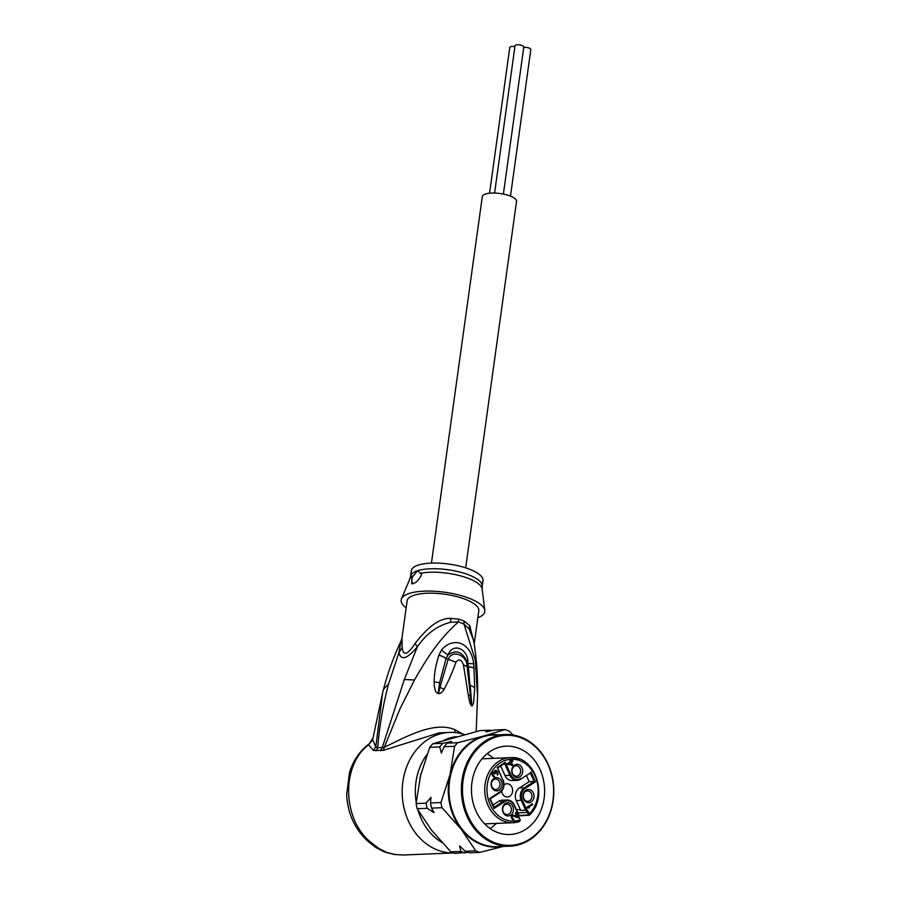 <?xml version="1.0" encoding="UTF-8"?>
<svg xmlns="http://www.w3.org/2000/svg" width="900" height="900" viewBox="0 0 900 900"><rect width="100%" height="100%" fill="white"/><g stroke="black" fill="none" stroke-linecap="round" stroke-linejoin="round"><path stroke-width="1.35" d="M523.733 47.43A4.421 1.429 7.9 0 1 528.446 47.858A4.421 1.429 7.9 0 1 530.831 49.511L510.48 196.132M494.595 193.05L515.048 45.697A4.421 1.429 7.9 0 1 515.914 45A4.421 1.429 7.9 0 1 520.898 45.124A4.421 1.429 7.9 0 1 523.8 46.913L503.381 194.074M489.555 193.23L509.794 47.363A4.421 1.429 7.9 0 1 510.66 46.665A4.421 1.429 7.9 0 1 514.913 46.631M431.449 563.096L482.287 196.695A17.28 5.603 7.9 0 1 485.674 193.995A17.28 5.603 7.9 0 1 505.17 194.468A17.28 5.603 7.9 0 1 516.533 201.454L465.683 567.844M517.545 814.928L518.445 814.894A6.435 5.321 -92.3 0 0 519.109 818.021L520.087 819.551L519.727 821.419L520.234 819.596L519.233 817.661M493.931 807.401L494.123 808.459L504.495 801.776L503.73 801.079A9.383 7.763 -92.3 0 1 507.082 799.999L502.11 800.201A9.383 7.763 87.7 0 0 498.757 801.281L492.986 805.005M520.684 779.141L520.493 779.265A9.383 7.763 -92.3 0 1 517.14 780.345L512.168 780.559A9.383 7.763 -92.3 0 1 509.614 780.143A9.383 7.763 -92.3 0 1 504.979 775.564L500.659 765.979M516.645 809.966A5.625 4.657 -92.3 0 1 518.119 809.617A5.625 4.657 -92.3 0 1 520.695 810.416L525.656 810.214L521.269 800.471A9.383 7.763 -92.3 0 1 524.329 787.793L534.127 781.47L529.166 781.673L519.368 787.995A9.383 7.763 -92.3 0 0 516.296 800.674L520.695 810.416M523.361 796.871A5.22 4.32 87.7 0 0 523.305 795.679M531.776 797.636A5.22 4.32 87.7 0 0 527.411 790.886A5.22 4.32 87.7 0 0 523.474 794.565A5.22 4.32 87.7 0 0 527.839 801.326A5.22 4.32 87.7 0 0 531.776 797.636M523.26 794.115A6.638 5.49 87.7 0 0 526.995 802.406A6.638 5.49 87.7 0 0 533.79 798.019A6.638 5.49 87.7 0 0 530.055 789.727A6.638 5.49 87.7 0 0 523.26 794.115M509.445 803.025A6.638 5.49 -92.3 0 1 513.18 811.305A6.638 5.49 -92.3 0 1 506.385 815.692A6.638 5.49 -92.3 0 1 502.65 807.401A6.638 5.49 -92.3 0 1 509.445 803.025M491.321 782.291A6.638 5.49 -92.3 0 1 498.127 777.904A6.638 5.49 -92.3 0 1 501.863 786.195A6.638 5.49 -92.3 0 1 495.056 790.582A6.638 5.49 -92.3 0 1 491.321 782.291M518.738 764.617A6.638 5.49 -92.3 0 1 522.472 772.898A6.638 5.49 -92.3 0 1 515.666 777.285A6.638 5.49 -92.3 0 1 511.931 769.005A6.638 5.49 -92.3 0 1 518.738 764.617M532.26 803.812L532.62 804.611L528.266 807.413L529.403 807.716L527.377 807.998L527.017 807.188L532.26 803.812M517.489 817.695L512.449 815.783L511.965 816.952L513.461 819.945L511.774 818.449L511.47 815.546L513.045 814.883L517.005 816.626L515.317 812.903L515.88 812.543L518.04 817.335L517.489 817.695M496.125 770.321L497.351 771.424L497.925 774.315L497.441 775.148L496.44 771.322L495.135 771.311L495.248 773.809L493.639 772.785L492.637 773.438L494.077 776.97L492.93 776.34L491.951 773.528L492.772 772.144L494.303 772.357L494.449 771.064L496.125 770.321L495.27 770.355M507.724 764.393L507.353 763.594L510.368 761.648L509.771 760.32L510.446 759.893L511.043 761.22L512.606 760.219L512.966 761.018L511.402 762.019L512.842 765.214L507.724 764.393M518.659 814.725L519.109 818.021M497.565 767.936L502.819 780.232A8.584 7.099 -92.3 0 1 500.017 791.831L489.634 798.525L494.123 808.459M526.376 775.508L529.166 781.673M501.694 791.044A6.638 5.49 87.7 0 0 507.409 797.006A6.638 5.49 87.7 0 0 512.415 792.326A6.638 5.49 87.7 0 0 506.869 783.754A6.638 5.49 87.7 0 0 504.034 784.845M525.701 809.674L526.613 809.629L522.304 800.077A8.584 7.099 -92.3 0 1 525.105 788.479L535.489 781.785L531 771.84M530.303 772.976L534.127 781.47L535.489 781.785M502.819 780.232L497.666 767.88L505.282 762.322L497.115 767.576M518.816 815.434L528.097 815.051L529.267 813.915L528.457 812.07L527.423 812.464A5.625 4.657 87.7 0 0 525.656 810.214M519.952 819.911A30.949 25.594 -92.3 0 1 488.947 801.664A30.949 25.594 -92.3 0 1 500.265 762.784A30.949 25.594 -92.3 0 1 533.61 772.931A30.949 25.594 -92.3 0 1 529.267 813.915L529.121 815.299L528.097 815.051L529.403 815.186C549.214 797.377 535.14 754.931 510.322 757.665A32.558 26.921 87.7 0 0 498.724 761.4A32.558 26.921 87.7 0 0 484.875 793.215A32.558 26.921 87.7 0 0 504.135 821.295A32.558 26.921 87.7 0 0 512.989 822.724A32.558 26.921 87.7 0 0 519.581 821.441M505.8 814.387A5.22 4.32 -92.3 0 1 502.718 808.706A5.22 4.32 -92.3 0 1 506.801 804.173A5.22 4.32 -92.3 0 1 508.219 804.398A5.22 4.32 -92.3 0 1 511.301 810.079A5.22 4.32 -92.3 0 1 507.229 814.613A5.22 4.32 -92.3 0 1 505.8 814.387M502.751 810.169A5.22 4.32 87.7 0 0 502.695 808.976M499.838 785.812A5.22 4.32 -92.3 0 1 495.9 789.502A5.22 4.32 -92.3 0 1 491.535 782.741A5.22 4.32 -92.3 0 1 495.473 779.062A5.22 4.32 -92.3 0 1 499.838 785.812M491.377 783.855A5.22 4.32 -92.3 0 1 491.423 785.048M515.092 775.98A5.22 4.32 -92.3 0 1 512.01 770.299A5.22 4.32 -92.3 0 1 516.082 765.765A5.22 4.32 -92.3 0 1 517.511 766.001A5.22 4.32 -92.3 0 1 520.594 771.683A5.22 4.32 -92.3 0 1 516.51 776.205A5.22 4.32 -92.3 0 1 515.092 775.98M512.033 771.761A5.22 4.32 87.7 0 0 511.988 770.569M531.551 804.274L527.366 807.457L528.266 807.413M532.62 804.611L531.72 804.645M527.366 807.457L528.502 807.75L527.906 808.133M529.403 807.716L528.502 807.75M516.803 816.637L518.04 817.335M511.38 815.929L512.449 815.783M511.369 815.962L512.224 815.929M511.267 816.446L512.01 816.413M511.279 816.986L511.965 816.952M511.481 817.717L512.156 817.695M511.684 818.258L512.392 818.224M512.021 818.854L512.809 818.82M512.1 818.989L513.202 819.079M512.303 819.113L513.045 819.799M513.664 819.124L512.764 819.158M513.967 819.788L513.124 819.821M513.045 814.883L512.325 814.916M512.212 814.95L517.005 816.626M495.248 770.377L496.181 771.12M496.53 770.58L495.63 770.614M496.991 770.962L496.091 771.008M497.351 771.424L496.53 771.457M497.824 772.492L497.115 772.526M497.959 773.1L497.306 773.123M497.97 773.775L497.407 773.798M497.925 774.315L497.216 774.349M494.359 771.266L495.574 771.019M494.325 771.345L495.135 771.311M493.864 772.38L494.764 772.403M494.336 773.303L495.011 773.28M495.248 773.809L494.685 773.831M492.12 772.875L493.065 772.808M492.086 772.988L492.851 772.954M491.974 773.46L492.637 773.438M491.963 774L492.593 773.977M492.131 774.742L492.772 774.72M492.311 775.283L493.02 775.249M492.649 775.879L493.425 775.845M492.728 776.014L493.83 776.104M492.93 776.137L493.673 776.824M494.291 776.149L493.38 776.183M494.584 776.812L493.74 776.846M493.729 772.043L493.02 772.065M492.885 772.11L494.303 772.357M510.188 761.254L511.043 761.22M511.886 760.669L510.502 762.053L511.402 762.019M512.966 761.018L512.066 761.051M511.695 764.719L511.582 765.484M512.842 765.214L511.942 765.259M507.713 763.852L510.728 762.457L511.751 764.719L507.713 763.852L511.751 764.719M510.728 762.457L508.613 763.819M453.668 852.93A60.289 49.86 -92.3 0 1 438.131 850.275A60.289 49.86 -92.3 0 1 402.514 784.71A60.289 49.86 -92.3 0 1 449.595 732.42A60.289 49.86 -92.3 0 1 464.423 734.512M453.69 852.941L403.402 855L395.145 854.539L386.662 852.379L378.979 848.554L370.496 842.018C342.225 818.989 341.168 765.304 368.606 744.817L372.645 739.834L382.669 692.606L375.817 746.842L372.645 739.834M403.402 855L394.402 854.516L384.784 852.097L375.874 847.564L368.156 841.523C354.803 829.215 347.636 813.566 346.669 794.587L349.425 772.796C353.036 761.006 359.336 751.567 368.314 744.469L368.989 744.12L368.606 744.817L373.399 750.431L375.817 746.842L377.685 747.844C379.429 725.996 383.062 704.678 388.586 683.899L398.936 652.613L401.006 641.126C393.649 656.764 387.866 672.66 383.659 688.815L382.669 692.617M368.156 841.523L370.496 842.018M372.566 738.619L368.989 744.12L372.611 739.058M373.399 750.431L383.355 750.341L439.324 732.847L449.595 732.42M383.355 750.341L384.345 747.214L377.685 747.844L376.043 750.915M462.746 733.995L454.793 729.619C432.765 720.495 402.502 738.923 384.345 747.214L400.039 708.705L414.517 679.95C429.806 653.085 441.18 637.38 458.404 621.979A36.484 11.835 7.9 0 1 463.961 624.038L469.114 628.965L473.715 640.631C476.662 658.946 477.945 677.43 477.551 696.105L476.19 731.565M414.99 643.613C407.61 654.874 403.358 656.224 402.21 647.674L398.936 652.613C401.006 660.926 407.16 658.969 417.386 646.751C426.465 633.577 437.636 625.399 450.911 622.226L458.404 621.979A16.076 7.301 -72 0 1 458.651 619.099L450.405 618.401C440.032 617.962 428.22 626.366 414.99 643.613L417.386 646.751L404.325 679.523L382.207 747.731L380.565 750.814M474.221 643.759L478.8 610.774A36.18 11.734 -172.1 0 0 455.04 596.16A36.18 11.734 -172.1 0 0 414.236 595.17A36.18 11.734 -172.1 0 0 407.137 600.84L401.996 637.92L402.21 647.674M458.651 619.087A36.18 11.734 7.9 0 1 464.164 621.135L469.699 625.545L474.12 643.061M464.164 621.135A16.076 9.709 -67 0 0 463.961 624.038L475.358 660.341L477.551 696.105M438.896 655.155A12.06 5.569 14.6 0 1 446.108 658.44L455.94 662.209C452.723 671.479 448.785 680.512 444.15 689.31C442.058 692.482 440.156 693.9 438.446 693.551L437.434 693.158C435.375 692.19 434.284 688.399 434.126 681.795C434.317 673.605 435.285 667.035 438.863 655.256L441.484 650.104C446.366 644.085 452.317 641.689 459.338 642.926C467.46 645.739 472.252 652.658 473.726 663.694L474.761 687.488L473.692 701.685C473.31 704.216 472.691 705.645 471.848 705.938L471.476 705.814C470.351 704.846 469.282 701.258 468.281 695.036L463.466 664.954L467.111 666.518C467.483 655.762 452.407 648.607 448.155 659.419L438.514 692.224L439.605 682.717L446.062 658.541L455.94 662.209C458.921 658.519 461.43 659.43 463.466 664.954L468.428 666.776L467.831 663.615C463.072 651.859 456.446 649.001 447.952 655.054C453.229 641.464 469.024 649.451 467.831 663.615L473.726 663.694M406.17 607.815A42.199 13.691 7.9 0 1 401.479 598.86A42.199 13.691 7.9 0 1 409.444 593.393A42.199 13.691 7.9 0 1 455.344 594.158A42.199 13.691 7.9 0 1 484.785 610.425A42.199 13.691 7.9 0 1 477.832 617.76M413.145 583.673L411.615 583.762L412.223 577.271L417.623 570.712L421.616 574.29C419.738 579.038 416.914 582.165 413.145 583.673M412.819 583.762A8.044 4.275 110.3 0 1 412.223 577.271M482.985 580.646A36.18 11.734 -172.1 0 0 459.225 566.033A36.18 11.734 -172.1 0 0 418.41 565.043A36.18 11.734 -172.1 0 0 411.322 570.701L410.535 576.383A36.18 11.734 7.9 0 1 417.623 570.712A36.18 11.734 7.9 0 1 417.938 570.623A36.18 11.734 7.9 0 1 458.674 571.77A36.18 11.734 7.9 0 1 482.197 586.327L482.985 580.646M438.863 655.256A12.06 5.569 14.6 0 1 446.062 658.541L447.952 655.054L441.484 650.104M474.244 668.205A12.06 3.296 177 0 0 468.428 666.776L471.454 704.43L467.134 666.619L468.439 666.9A12.06 3.296 177 0 1 474.244 668.34M474.761 687.488L470.239 685.283L471.848 705.938M471.476 705.814L470.317 695.554L468.281 695.036M444.15 689.31L440.077 687.352M440.077 687.341L438.446 693.551M437.434 693.158L438.412 692.066L439.605 682.717L434.126 681.795M375.874 847.564L378.979 848.554M394.402 854.516L395.145 854.539M543.173 803.34A44.212 36.562 87.7 0 0 506.239 746.168A44.212 36.562 87.7 0 0 472.916 777.33A44.212 36.562 87.7 0 0 509.85 834.514A44.212 36.562 87.7 0 0 543.173 803.34M456.379 736.65A55.867 46.204 87.7 0 0 444.251 740.126M427.005 754.47A55.867 46.204 87.7 0 0 417.15 775.811A55.867 46.204 -92.3 0 0 416.228 802.406M441.855 842.411A55.867 46.204 -92.3 0 1 417.994 810.158M467.899 852.278L455.062 853.403A63.506 52.526 -92.3 0 1 450.866 851.85L460.856 851.434L459.574 845.977L465.277 851.254A63.506 52.526 87.7 0 0 469.474 852.806L479.902 852.379A63.506 52.526 -92.3 0 1 475.695 850.826L461.194 829.17A56.273 46.541 -92.3 0 1 450.101 774.326L440.955 802.553A63.506 52.526 -92.3 0 0 441.99 807.705L461.194 829.17A56.273 46.541 -92.3 0 0 502.639 846.472M479.902 852.379L503.235 846.45M513.011 734.996L509.22 731.126A63.506 52.526 87.7 0 0 505.024 729.574L494.595 730.001L486.124 731.835L490.174 730.181L480.184 730.586L432.877 743.715A63.506 52.526 87.7 0 0 429.728 747.315L420.581 775.541L416.115 803.565L426.105 803.16L430.954 797.355L430.526 802.98L440.955 802.553M454.556 746.303L450.101 774.326A56.273 46.541 87.7 0 1 483.716 736.043L457.718 742.702A63.506 52.526 87.7 0 0 454.556 746.303L444.139 746.73L441.428 753.075L439.706 746.91L429.728 747.315M432.877 743.715L442.868 743.31L451.339 741.488L447.289 743.13L457.718 742.702M505.024 729.574L483.716 736.043A56.273 46.541 87.7 0 1 498.071 734.827M485.921 731.824L490.174 730.181A63.506 52.526 -92.3 0 1 491.76 730.71M451.575 741.6L447.289 743.13A63.506 52.526 87.7 0 0 444.139 746.73M442.868 743.31A63.506 52.526 87.7 0 0 439.706 746.91M416.115 803.565A63.506 52.526 -92.3 0 0 417.161 808.717L431.674 830.374L450.866 851.85M430.526 802.98A63.506 52.526 87.7 0 0 431.572 808.133L441.99 807.705M417.161 808.717L427.151 808.312A63.506 52.526 87.7 0 1 426.105 803.16M465.277 851.254L475.695 850.826M465.053 852.986A63.506 52.526 -92.3 0 1 460.856 851.434M431.572 808.133L434.059 812.61L427.151 808.312M509.884 846.18A55.867 46.204 -92.3 0 0 551.981 806.794A55.867 46.204 87.7 0 0 505.305 734.535A55.867 46.204 87.7 0 0 463.207 773.921A55.867 46.204 -92.3 0 0 509.884 846.18L497.486 846.686A55.867 46.204 -92.3 0 1 450.81 774.428A55.867 46.204 87.7 0 1 492.907 735.041L505.305 734.535M464.299 774.146A55.069 45.54 87.7 0 0 495.326 842.951A55.069 45.54 87.7 0 0 551.79 806.535A55.069 45.54 87.7 0 0 520.762 737.73A55.069 45.54 87.7 0 0 464.299 774.146M494.032 807.334L503.73 801.079L498.757 801.281M504.495 801.776A8.584 7.099 -92.3 0 1 514.136 805.342L514.418 805.028C512.685 801.641 510.244 799.954 507.082 799.999A9.383 7.763 -92.3 0 1 509.636 800.404A9.383 7.763 -92.3 0 1 514.271 804.982L518.805 814.748M530.426 772.898L520.605 779.231L517.14 780.345A9.383 7.763 -92.3 0 1 514.586 779.94A9.383 7.763 -92.3 0 1 509.94 775.361L504.979 775.564M517.95 812.846L527.423 812.464L528.233 814.298M514.136 805.342L518.445 814.894M520.627 778.534A8.584 7.099 -92.3 0 1 510.975 774.967L505.282 762.322M526.613 809.629A6.435 5.321 -92.3 0 1 528.457 812.07M500.017 791.831L490.185 798.806L494.123 807.548M490.196 798.84L499.995 792.518C503.899 789.457 504.934 785.25 503.1 779.918L502.954 779.873M510.975 774.967L509.94 775.361L504.574 763.459M525.105 788.479L524.329 787.793L519.368 787.995M522.304 800.077L516.296 800.674M519.176 759.082A32.558 26.921 87.7 0 0 510.322 757.665L481.995 758.824M454.894 732.544L454.793 729.619M388.586 683.899L383.569 689.209M469.699 625.545L469.114 628.965M404.325 679.523L414.517 679.95M450.405 618.401L450.911 622.226M413.606 575.483A36.652 11.891 -172.1 0 0 409.826 578.981L401.479 598.86M484.785 610.425L482.164 589.016A36.652 11.891 -172.1 0 0 459.382 575.561A36.652 11.891 -172.1 0 0 420.626 573.255M384.784 852.097L386.662 852.379M419.895 778.489A55.867 46.204 -92.3 0 1 420.502 775.676A55.867 46.204 87.7 0 1 421.189 773.077M484.661 823.883L512.989 822.724L519.716 821.419M490.343 828.675L496.44 823.399M487.26 753.57L493.774 758.34M504.697 763.369L497.678 767.903M518.861 815.895L529.403 815.186M401.996 637.92L401.006 641.126M410.535 576.383L409.826 578.981M482.164 589.016L482.197 586.327M368.314 744.469L369.529 743.535"/></g></svg>
